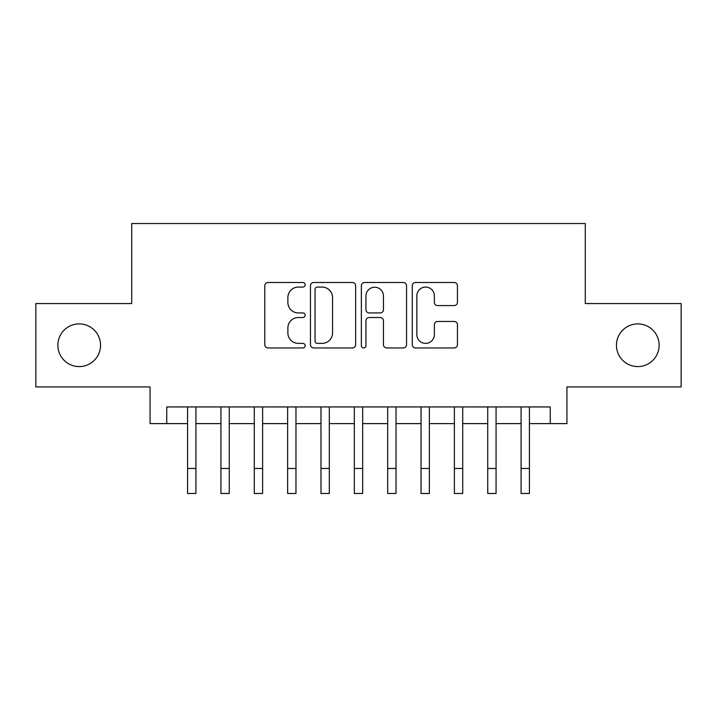 <?xml version="1.0" encoding="UTF-8"?>
<svg xmlns="http://www.w3.org/2000/svg" width="717" height="717" viewBox="0 0 717 717"><rect width="100%" height="100%" fill="white"/><g stroke="black" fill="none" stroke-linecap="round" stroke-linejoin="round"><path stroke-width="1.08" d="M305.146 284.783A2.294 2.294 0 0 0 302.852 282.498L268.068 282.498A3.271 3.271 0 0 0 264.797 285.769L264.797 344.689A3.271 3.271 0 0 0 268.068 347.96L302.852 347.96A2.294 2.294 0 0 0 305.146 345.675A2.294 2.294 0 0 0 302.852 343.38L298.353 343.38A10.477 10.477 0 0 1 287.875 332.903L287.875 328.001A10.477 10.477 0 0 1 298.353 317.523L302.852 317.523A2.294 2.294 0 0 0 305.146 315.229A2.294 2.294 0 0 0 302.852 312.935L298.353 312.935A10.477 10.477 0 0 1 287.875 302.466L287.875 297.555A10.477 10.477 0 0 1 298.353 287.078L302.852 287.078A2.294 2.294 0 0 0 305.146 284.783M616.45 345.244A21.34 21.34 0 0 0 637.798 366.584A21.34 21.34 0 0 0 659.138 345.244A21.34 21.34 0 0 0 637.798 323.905A21.34 21.34 0 0 0 616.45 345.244M57.862 345.244A21.34 21.34 0 0 0 79.202 366.584A21.34 21.34 0 0 0 100.55 345.244A21.34 21.34 0 0 0 79.202 323.905A21.34 21.34 0 0 0 57.862 345.244M454.166 305.576A3.271 3.271 0 0 0 457.437 302.296L457.437 285.769A3.271 3.271 0 0 0 454.166 282.498L415.537 282.498A3.271 3.271 0 0 0 412.266 285.769L412.266 344.689A3.271 3.271 0 0 0 415.537 347.96L454.166 347.96A3.271 3.271 0 0 0 457.437 344.689L457.437 324.72A3.271 3.271 0 0 0 454.166 321.449L437.639 321.449A3.271 3.271 0 0 0 434.359 324.72L434.359 334.624A8.756 8.756 0 0 1 425.602 343.38A8.756 8.756 0 0 1 416.846 334.624L416.846 295.834A8.756 8.756 0 0 1 425.602 287.078A8.756 8.756 0 0 1 434.359 295.834L434.359 302.296A3.271 3.271 0 0 0 437.639 305.576L454.166 305.576M166.747 423.613L166.747 406.942L550.253 406.942L550.253 423.613L566.932 423.613L566.932 386.929L681.15 386.929L681.15 303.56L585.269 303.56L585.269 223.525L131.731 223.525L131.731 303.56L35.85 303.56L35.85 386.929L150.068 386.929L150.068 423.613L187.585 423.613M355.632 285.769A3.271 3.271 0 0 0 352.361 282.498L313.732 282.498A3.271 3.271 0 0 0 310.461 285.769L310.461 344.689A3.271 3.271 0 0 0 313.732 347.96L352.361 347.96A3.271 3.271 0 0 0 355.632 344.689L355.632 285.769M364.639 282.498L403.268 282.498A3.271 3.271 0 0 1 406.539 285.769L406.539 344.689A3.271 3.271 0 0 1 403.268 347.96L386.732 347.96A3.271 3.271 0 0 1 383.461 344.689L383.461 320.795A3.271 3.271 0 0 0 380.189 317.523L369.219 317.523A3.271 3.271 0 0 0 365.948 320.795L365.948 345.675A2.294 2.294 0 0 1 363.653 347.96A2.294 2.294 0 0 1 361.368 345.675L361.368 285.769A3.271 3.271 0 0 1 364.639 282.498M195.92 423.613L220.935 423.613M229.27 423.613L254.284 423.613M262.619 423.613L287.634 423.613M295.969 423.613L320.983 423.613M329.318 423.613L354.332 423.613M362.668 423.613L387.682 423.613M396.017 423.613L421.031 423.613M429.366 423.613L454.381 423.613M462.716 423.613L487.73 423.613M496.065 423.613L521.08 423.613M529.415 423.613L550.253 423.613M317.335 287.078A2.294 2.294 0 0 0 315.05 289.372L315.05 341.086A2.294 2.294 0 0 0 317.335 343.38L322.085 343.38A10.477 10.477 0 0 0 332.563 332.903L332.563 297.555A10.477 10.477 0 0 0 322.085 287.078L317.335 287.078M383.461 295.996A8.756 8.756 0 0 0 374.704 287.239A8.756 8.756 0 0 0 365.948 295.996L365.948 309.663A3.271 3.271 0 0 0 369.219 312.935L380.189 312.935A3.271 3.271 0 0 0 383.461 309.663L383.461 295.996M187.585 468.47L195.92 468.47L195.92 493.475L187.585 493.475L187.585 406.942M195.92 468.47L195.92 406.942M220.935 493.475L229.27 493.475L220.935 493.475L220.935 406.942M229.27 493.475L229.27 406.942M254.284 493.475L262.619 493.475L254.284 493.475L254.284 406.942M262.619 493.475L262.619 406.942M287.634 493.475L295.969 493.475L287.634 493.475L287.634 406.942M295.969 493.475L295.969 406.942M320.983 493.475L329.318 493.475L320.983 493.475L320.983 406.942M329.318 493.475L329.318 406.942M354.332 493.475L362.668 493.475L354.332 493.475L354.332 406.942M362.668 493.475L362.668 406.942M387.682 493.475L396.017 493.475L387.682 493.475L387.682 406.942M396.017 493.475L396.017 406.942M421.031 493.475L429.366 493.475L421.031 493.475L421.031 406.942M429.366 493.475L429.366 406.942M454.381 493.475L462.716 493.475L454.381 493.475L454.381 406.942M462.716 493.475L462.716 406.942M487.73 493.475L496.065 493.475L487.73 493.475L487.73 406.942M496.065 493.475L496.065 406.942M521.08 493.475L529.415 493.475L521.08 493.475L521.08 406.942M529.415 493.475L529.415 406.942M220.935 468.47L229.27 468.47M254.284 468.47L262.619 468.47M287.634 468.47L295.969 468.47M320.983 468.47L329.318 468.47M354.332 468.47L362.668 468.47M387.682 468.47L396.017 468.47M421.031 468.47L429.366 468.47M454.381 468.47L462.716 468.47M487.73 468.47L496.065 468.47M521.08 468.47L529.415 468.47"/></g></svg>
